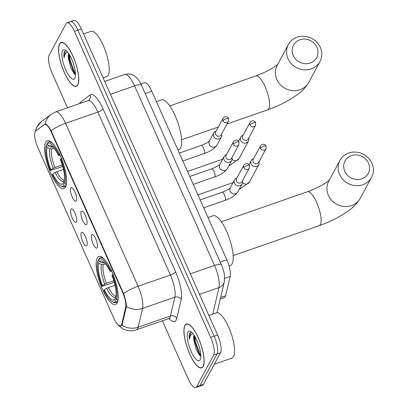 <?xml version="1.0" encoding="UTF-8"?>
<svg xmlns="http://www.w3.org/2000/svg" width="408" height="408" viewBox="0 0 408 408"><rect width="100%" height="100%" fill="white"/><g stroke="black" fill="none" stroke-linecap="round" stroke-linejoin="round"><path stroke-width="0.61" d="M65.591 187.099A25.357 7.67 -109.2 0 0 61.669 158.967A25.357 7.67 -109.2 0 0 47.277 140.75A25.357 7.67 -109.2 0 0 45.645 142.295A25.357 7.67 -109.2 0 0 49.567 170.427A25.357 7.67 -109.2 0 0 63.959 188.644A25.357 7.67 -109.2 0 0 65.591 187.099M117.157 302.92A25.357 7.67 -109.2 0 0 113.235 274.783A25.357 7.67 -109.2 0 0 98.843 256.566A25.357 7.67 -109.2 0 0 97.211 258.111A25.357 7.67 -109.2 0 0 101.133 286.243A25.357 7.67 -109.2 0 0 115.525 304.46A25.357 7.67 -109.2 0 0 117.157 302.92M91.576 234.977A7.176 2.173 70.8 0 1 92.473 234.529A7.176 2.173 70.8 0 1 96.354 240.338A7.176 2.173 70.8 0 1 97.221 247.656A7.176 2.173 70.8 0 1 97.109 247.834A7.176 2.173 70.8 0 1 92.948 243.561A7.176 2.173 70.8 0 1 91.576 234.977M81.151 211.558A7.176 2.173 70.8 0 1 82.044 211.109A7.176 2.173 70.8 0 1 85.93 216.918A7.176 2.173 70.8 0 1 86.797 224.237A7.176 2.173 70.8 0 1 86.68 224.415A7.176 2.173 70.8 0 1 82.518 220.147A7.176 2.173 70.8 0 1 81.151 211.558M70.727 188.139A7.176 2.173 70.8 0 1 71.619 187.69A7.176 2.173 70.8 0 1 75.5 193.499A7.176 2.173 70.8 0 1 76.373 200.823A7.176 2.173 70.8 0 1 76.255 201.001A7.176 2.173 70.8 0 1 72.094 196.727A7.176 2.173 70.8 0 1 70.727 188.139M81.274 232.728A7.176 2.173 70.8 0 1 82.171 232.279A7.176 2.173 70.8 0 1 86.052 238.088A7.176 2.173 70.8 0 1 86.919 245.412A7.176 2.173 70.8 0 1 86.807 245.591A7.176 2.173 70.8 0 1 82.646 241.317A7.176 2.173 70.8 0 1 81.274 232.728M70.849 209.314A7.176 2.173 70.8 0 1 71.742 208.865A7.176 2.173 70.8 0 1 75.628 214.674A7.176 2.173 70.8 0 1 76.495 221.993A7.176 2.173 70.8 0 1 76.378 222.171A7.176 2.173 70.8 0 1 72.216 217.903A7.176 2.173 70.8 0 1 70.849 209.314M140.862 83.926L144.386 82.702A14.356 4.34 70.8 0 1 151.796 91.254L226.838 259.809A14.356 4.34 70.8 0 1 230.178 276.425L225.665 295.718A14.356 4.34 70.8 0 1 225.282 296.779A14.356 4.34 70.8 0 1 224.359 297.651L220.274 299.079M121.706 324.278A12.918 3.907 70.8 0 1 121.365 325.232A12.918 3.907 70.8 0 1 120.533 326.023A12.918 3.907 70.8 0 1 113.863 318.322L37.832 147.553A12.918 3.907 70.8 0 1 35.664 131.029L44.258 124.588A12.918 3.907 70.8 0 1 44.594 124.404A12.918 3.907 70.8 0 1 51.265 132.105L122.65 292.444A12.918 3.907 70.8 0 1 125.654 307.397L121.706 324.278L122.487 324.008M203.159 366.46A23.205 7.018 -109.2 0 0 199.568 340.716A23.205 7.018 -109.2 0 0 186.395 324.044A23.205 7.018 -109.2 0 0 184.906 325.457A23.205 7.018 -109.2 0 0 188.496 351.201A23.205 7.018 -109.2 0 0 201.664 367.873A23.205 7.018 -109.2 0 0 203.159 366.46M77.821 84.946A23.205 7.018 -109.2 0 0 74.231 59.201A23.205 7.018 -109.2 0 0 61.057 42.529A23.205 7.018 -109.2 0 0 59.563 43.942A23.205 7.018 -109.2 0 0 63.158 69.686A23.205 7.018 -109.2 0 0 76.327 86.358A23.205 7.018 -109.2 0 0 77.821 84.946M35.96 130.815L45.191 123.961C46.532 123.95 48.491 126.189 51.061 130.688L123.609 293.632C125.363 298.845 126.317 303.134 126.46 306.5L121.977 325.258L120.86 326.15L117.744 324.722L122.808 328.756C123.139 329.404 131.284 332.178 136.42 329.812L168.718 318.561A19.14 5.788 -109.2 0 0 169.952 317.393A19.14 5.788 -109.2 0 0 170.457 315.981L174.859 297.172A19.14 5.788 -109.2 0 0 170.406 275.012L97.859 112.067A19.14 5.788 -109.2 0 0 87.98 100.654L88.658 100.297A4.784 4.539 53.1 0 0 90.092 94.967A23.924 7.232 70.8 0 1 103.061 108.9L175.608 271.845A23.924 7.232 70.8 0 1 181.178 299.543L176.776 318.352A23.924 7.232 70.8 0 1 168.938 318.495M162.348 320.78L188.292 379.042A14.356 4.34 -109.2 0 0 195.702 387.6L199.145 386.401A14.356 4.34 -109.2 0 0 200.068 385.524L217.092 353.869A14.356 4.34 -109.2 0 0 214.134 336.187L77.877 30.156A14.356 4.34 -109.2 0 0 70.472 21.599A14.356 4.34 -109.2 0 0 69.544 22.476M45.38 123.95L45.191 123.961A16.748 15.892 -126.9 0 1 51.077 114.357L55.677 111.909A19.14 5.788 70.8 0 1 65.555 123.318L138.103 286.263A16.748 4.264 156 0 0 123.609 293.632M195.702 387.6A14.356 4.34 -109.2 0 0 196.625 386.728L213.644 355.067A14.356 4.34 -109.2 0 0 210.686 337.39L74.434 31.36A14.356 4.34 -109.2 0 0 67.024 22.802A14.356 4.34 -109.2 0 0 66.101 23.674L49.077 55.33A14.356 4.34 -109.2 0 0 52.035 73.012L67.519 107.783M220.539 352.67A14.356 4.34 -109.2 0 0 217.581 334.988L81.325 28.958A14.356 4.34 -109.2 0 0 73.914 20.4L70.472 21.599A14.356 4.34 -109.2 0 1 77.877 30.156L214.134 336.187A14.356 4.34 -109.2 0 1 217.092 353.869L200.068 385.524A14.356 4.34 -109.2 0 1 199.145 386.401L202.592 385.198A14.356 4.34 -109.2 0 0 203.516 384.326L220.539 352.67L213.644 355.067M184.997 325.671A22.965 6.946 -109.2 0 0 188.552 351.145A22.965 6.946 -109.2 0 0 201.588 367.649A22.965 6.946 -109.2 0 0 203.067 366.246A22.965 6.946 -109.2 0 0 199.512 340.772A22.965 6.946 -109.2 0 0 186.476 324.268A22.965 6.946 -109.2 0 0 184.997 325.671M214.322 364.222L232.05 358.046A23.924 7.232 -109.2 0 0 233.59 356.592A23.924 7.232 -109.2 0 0 229.888 330.052A23.924 7.232 -109.2 0 0 216.311 312.865L208.881 315.45M193.999 335.08A10.812 3.269 -109.2 0 0 194.024 341.042L193.984 337.472L194.356 335.631M191.617 332.245L189.832 333.03C189.184 334.3 189.062 336.427 189.475 339.41C189.822 336.671 190.664 334.861 192 333.984L192.933 333.637M200.165 359.739A15.601 4.718 -109.2 0 0 200.313 359.433A15.601 4.718 -109.2 0 0 198.487 344.408A15.601 4.718 -109.2 0 0 190.577 331.495A15.601 4.718 -109.2 0 0 187.894 332.178A15.601 4.718 -109.2 0 0 191.112 351.39A15.601 4.718 -109.2 0 0 200.165 359.739M194.024 341.042L196.212 349.483L199.594 355.358M189.475 339.41L190.47 332.811L190.964 332.24M200.818 355.485L200.149 354.481L195.514 341.7L194.897 336.508M200.303 355.955L199.466 354.715L194.83 341.94L194.208 336.146M59.66 44.156A22.965 6.946 -109.2 0 0 63.215 69.63A22.965 6.946 -109.2 0 0 76.25 86.134A22.965 6.946 -109.2 0 0 77.724 84.731A22.965 6.946 -109.2 0 0 74.174 59.252A22.965 6.946 -109.2 0 0 61.139 42.753A22.965 6.946 -109.2 0 0 59.66 44.156M103.071 77.801L106.712 76.531A23.924 7.232 -109.2 0 0 108.253 75.077A23.924 7.232 -109.2 0 0 104.55 48.537A23.924 7.232 -109.2 0 0 90.969 31.35L83.543 33.935M68.661 53.565A10.812 3.269 -109.2 0 0 68.682 59.527L68.641 55.957L69.018 54.116M66.28 50.73L64.495 51.515C63.842 52.785 63.724 54.912 64.138 57.895C64.484 55.157 65.326 53.346 66.662 52.469L67.59 52.122M74.827 78.224A15.601 4.718 -109.2 0 0 74.97 77.918A15.601 4.718 -109.2 0 0 73.149 62.893A15.601 4.718 -109.2 0 0 65.239 49.98A15.601 4.718 -109.2 0 0 62.557 50.663A15.601 4.718 -109.2 0 0 65.775 69.875A15.601 4.718 -109.2 0 0 74.827 78.224M68.682 59.527L70.875 67.968L74.256 73.843M64.138 57.895L65.132 51.291L65.627 50.725M75.48 73.97L74.812 72.966L70.176 60.185L69.559 54.993M74.965 74.44L74.129 73.2L69.493 60.425L68.87 54.631M368.47 163.088A13.158 12.087 28.3 0 0 351.451 155.586A13.158 12.087 28.3 0 0 344.785 171.34A13.158 12.087 28.3 0 0 361.804 178.837A13.158 12.087 28.3 0 0 368.47 163.088M339.578 174.507A17.942 16.483 -151.7 0 1 339.93 160.38A17.942 16.483 -151.7 0 1 356.143 152.133A17.942 16.483 -151.7 0 1 371.882 163.251A17.942 16.483 -151.7 0 1 371.535 177.378A17.942 16.483 -151.7 0 1 355.322 185.625A17.942 16.483 -151.7 0 1 339.578 174.507M104.606 259.565A23.73 7.176 -109.2 0 0 100.241 257.805A23.73 7.176 -109.2 0 0 99.205 258.524L98.726 259.672A22.777 6.885 -109.2 0 1 110.486 270.514L110.068 271.284A20.573 6.222 -109.2 0 0 102.627 261.441A20.573 6.222 -109.2 0 0 99.593 261.63L102.408 262.88L104.484 262.88M114.189 282.03L111.899 283.111L102 286.288A22.777 6.885 -109.2 0 1 97.828 261.339L98.313 260.187L98.869 259.993M229.056 265.924L230.408 265.455A26.316 7.956 -109.2 0 0 232.101 263.854A26.316 7.956 -109.2 0 0 228.026 234.656A26.316 7.956 -109.2 0 0 213.093 215.75L208.014 217.52M113.409 274.105L112.368 274.742A22.777 6.885 -109.2 0 1 116.54 299.691L117.779 300.242A23.73 7.176 -109.2 0 0 118.182 298.534M110.486 270.514L111.527 269.877M97.828 261.339L98.7 263.293A20.573 6.222 -109.2 0 0 102.418 285.518L102 286.288M99.593 261.63L98.726 259.672M116.54 299.691L115.668 297.733A20.573 6.222 -109.2 0 0 111.95 275.512L112.368 274.742M102.418 285.518L106.437 283.3L113.801 280.73M105.432 263.905L103.311 264.639L101.51 264.547L98.7 263.293M111.787 271.366L110.068 271.284M117.677 301.629L116.887 301.905L115.642 301.354A22.777 6.885 -109.2 0 1 112.226 301.629L113.302 302.216A23.73 7.176 -109.2 0 0 115.852 302.624A23.73 7.176 -109.2 0 0 116.887 301.905M115.01 285.192L106.661 288.303L104.3 289.741L103.882 290.516A22.777 6.885 -109.2 0 0 112.226 301.629M104.3 289.741A20.573 6.222 -109.2 0 0 114.776 299.401L115.642 301.354M114.776 299.401L115.867 296.789A18.406 5.564 -109.2 0 1 106.661 288.303M316.909 47.267A13.158 12.087 28.3 0 0 299.885 39.77A13.158 12.087 28.3 0 0 293.219 55.519A13.158 12.087 28.3 0 0 310.238 63.016A13.158 12.087 28.3 0 0 316.909 47.267M288.017 58.686A17.942 16.483 -151.7 0 1 288.364 44.564A17.942 16.483 -151.7 0 1 304.577 36.312A17.942 16.483 -151.7 0 1 320.316 47.435A17.942 16.483 -151.7 0 1 319.969 61.557A17.942 16.483 -151.7 0 1 303.756 69.804A17.942 16.483 -151.7 0 1 288.017 58.686M53.04 143.744A23.73 7.176 -109.2 0 0 48.674 141.984A23.73 7.176 -109.2 0 0 47.639 142.703L47.16 143.856A22.777 6.885 -109.2 0 1 58.92 154.693L58.502 155.468A20.573 6.222 -109.2 0 0 51.061 145.62A20.573 6.222 -109.2 0 0 48.027 145.809L50.842 147.064L52.918 147.059M62.623 166.209L60.333 167.295L50.434 170.468A22.777 6.885 -109.2 0 1 46.262 145.518L46.747 144.371L47.303 144.177M177.929 149.955L178.842 149.634A26.316 7.956 -109.2 0 0 180.535 148.033A26.316 7.956 -109.2 0 0 176.46 118.84A26.316 7.956 -109.2 0 0 161.527 99.934L156.448 101.704M61.843 158.289L60.802 158.921A22.777 6.885 -109.2 0 1 64.974 183.87L66.213 184.421A23.73 7.176 -109.2 0 0 66.616 182.713M58.92 154.693L59.961 154.061M46.262 145.518L47.134 147.477A20.573 6.222 -109.2 0 0 50.852 169.697L50.434 170.468M48.027 145.809L47.16 143.856M64.974 183.87L64.102 181.917A20.573 6.222 -109.2 0 0 60.384 159.691L60.802 158.921M50.852 169.697L54.871 167.479L62.235 164.914M53.866 148.084L51.75 148.823L49.944 148.726L47.134 147.477M60.226 155.545L58.502 155.468M66.111 185.813L65.321 186.089L64.082 185.538A22.777 6.885 -109.2 0 1 60.659 185.813L61.736 186.4A23.73 7.176 -109.2 0 0 64.285 186.808A23.73 7.176 -109.2 0 0 65.321 186.089M63.444 169.376L55.095 172.482L52.734 173.925L52.321 174.695A22.777 6.885 -109.2 0 0 60.659 185.813M52.734 173.925A20.573 6.222 -109.2 0 0 63.209 183.58L64.082 185.538M63.209 183.58L64.301 180.968A18.406 5.564 -109.2 0 1 55.095 172.482M253.623 158.6L253.036 158.86A4.304 3.958 28.3 0 0 251.241 160.502A4.304 3.958 28.3 0 0 251.16 163.894A4.304 3.958 28.3 0 0 256.729 166.347A4.304 3.958 28.3 0 0 258.83 164.582A4.304 3.958 28.3 0 0 259.213 162.18L259.106 161.542M260.426 148.288A3.111 2.856 28.3 0 1 260.483 145.84L253.19 159.406A3.111 2.856 28.3 0 0 253.133 161.854A3.111 2.856 28.3 0 0 257.152 163.623A3.111 2.856 28.3 0 0 258.672 162.348L265.965 148.787L266.067 146.049A3.111 0.791 -24 0 0 263.808 146.232A3.111 0.791 156 0 0 260.426 148.288A3.111 2.856 28.3 0 0 263.15 150.215A3.111 2.856 28.3 0 0 265.965 148.787M243.199 135.181L242.607 135.441A4.304 3.958 28.3 0 0 240.817 137.088A4.304 3.958 28.3 0 0 240.73 140.474A4.304 3.958 28.3 0 0 246.304 142.928A4.304 3.958 28.3 0 0 248.401 141.163A4.304 3.958 28.3 0 0 248.783 138.761L248.676 138.128M249.997 124.873A3.111 2.856 28.3 0 1 250.058 122.426L242.765 135.986A3.111 2.856 28.3 0 0 242.704 138.434A3.111 2.856 28.3 0 0 246.728 140.204A3.111 2.856 28.3 0 0 248.243 138.934L255.536 125.368L255.638 122.629A3.111 0.791 -24 0 0 253.378 122.813A3.111 0.791 156 0 0 249.997 124.873A3.111 2.856 28.3 0 0 252.725 126.801A3.111 2.856 28.3 0 0 255.536 125.368M236.956 177.929L236.37 178.189A4.304 3.958 28.3 0 0 234.575 179.836A4.304 3.958 28.3 0 0 234.493 183.223A4.304 3.958 28.3 0 0 240.062 185.676A4.304 3.958 28.3 0 0 242.163 183.911A4.304 3.958 28.3 0 0 242.546 181.509L242.439 180.877M243.76 167.622A3.111 2.856 28.3 0 1 243.816 165.174L236.523 178.735A3.111 2.856 28.3 0 0 236.467 181.183A3.111 2.856 28.3 0 0 240.485 182.952A3.111 2.856 28.3 0 0 242.005 181.677L249.298 168.116L249.4 165.378A3.111 0.791 -24 0 0 247.141 165.561A3.111 0.791 156 0 0 243.76 167.622A3.111 2.856 28.3 0 0 246.488 169.544A3.111 2.856 28.3 0 0 249.298 168.116M226.532 154.51L225.945 154.77A4.304 3.958 28.3 0 0 224.15 156.417A4.304 3.958 28.3 0 0 224.069 159.809A4.304 3.958 28.3 0 0 229.638 162.262A4.304 3.958 28.3 0 0 231.734 160.497A4.304 3.958 28.3 0 0 232.116 158.095L232.009 157.457M233.33 144.203A3.111 2.856 28.3 0 1 233.391 141.755L226.098 155.315A3.111 2.856 28.3 0 0 226.037 157.763A3.111 2.856 28.3 0 0 230.061 159.538A3.111 2.856 28.3 0 0 231.576 158.263L238.869 144.702L238.971 141.964A3.111 0.791 -24 0 0 236.711 142.142A3.111 0.791 156 0 0 233.33 144.203A3.111 2.856 28.3 0 0 236.059 146.13A3.111 2.856 28.3 0 0 238.869 144.702M216.107 131.096L215.516 131.356A4.304 3.958 28.3 0 0 213.726 132.998A4.304 3.958 28.3 0 0 213.639 136.389A4.304 3.958 28.3 0 0 219.208 138.842A4.304 3.958 28.3 0 0 221.309 137.078A4.304 3.958 28.3 0 0 221.692 134.676L221.585 134.038M222.906 120.783A3.111 2.856 28.3 0 1 222.967 118.335L215.674 131.901A3.111 2.856 28.3 0 0 215.613 134.349A3.111 2.856 28.3 0 0 219.637 136.119A3.111 2.856 28.3 0 0 221.151 134.844L228.444 121.283L228.546 118.544A3.111 0.791 -24 0 0 226.287 118.728A3.111 0.791 156 0 0 222.906 120.783A3.111 2.856 28.3 0 0 225.634 122.711A3.111 2.856 28.3 0 0 228.444 121.283M220.651 297.468L225.665 295.718M122.65 292.444L123.073 292.296M125.654 307.397L126.424 307.132M51.265 132.105L51.688 131.963M224.665 278.348L230.178 276.425M220.228 262.109L226.838 259.809M145.187 93.559L151.796 91.254M79.417 103.637A23.924 7.232 70.8 0 1 79.596 103.275A23.924 7.232 70.8 0 1 80.519 102.153L90.092 94.967M175.608 271.845A4.784 1.219 156 0 1 170.406 275.012L138.103 286.263A19.14 5.788 70.8 0 1 142.555 308.423L138.159 327.231A19.14 5.788 70.8 0 1 137.649 328.644A19.14 5.788 70.8 0 1 136.42 329.812M121.977 325.258A16.748 14.408 -166.8 0 0 138.159 327.231L170.457 315.981A4.784 4.116 13.2 0 1 176.776 318.352M51.061 130.688A16.748 4.264 -24 0 1 65.555 123.318L97.859 112.067A4.784 1.219 156 0 0 103.061 108.9M181.178 299.543A4.784 4.116 13.2 0 0 174.859 297.172L142.555 308.423A16.748 14.408 -166.8 0 1 126.46 306.5M35.629 131.06A16.748 15.892 -126.9 0 1 41.499 121.543L51.077 114.357M196.625 386.728L203.516 384.326M210.686 337.39L217.581 334.988M74.434 31.36L81.325 28.958M80.784 103.163A4.784 4.539 53.1 0 0 80.519 102.153M212.762 314.099L218.963 287.594L199.497 294.377M221.462 264.879A9.568 2.438 156 0 0 214.511 265.44L134.574 85.899A19.14 5.788 -109.2 0 0 124.695 74.491C129.938 72.986 133.411 75.108 134.477 75.919C137.333 77.964 139.684 81.105 141.525 85.338L221.462 264.879C222.018 266.113 223.64 269.77 224.471 275.354L224.262 282.03A9.568 8.231 -166.8 0 1 218.963 287.594A19.14 5.788 -109.2 0 0 214.511 265.44L190.358 273.85M141.525 85.338A9.568 2.438 156 0 0 134.574 85.899L110.425 94.314M221.345 221.743L307.413 191.76A17.942 5.426 70.8 0 1 316.674 202.455A17.942 5.426 70.8 0 1 320.372 224.558A17.942 5.426 70.8 0 1 319.219 225.649C327.318 222.799 334.932 219.249 342.062 214.996C348.968 210.518 354.802 207.223 360.335 198.201L371.535 177.378M339.93 160.38L328.731 181.208A17.942 16.483 28.3 0 0 328.384 195.33A17.942 16.483 28.3 0 0 344.123 206.453A17.942 16.483 28.3 0 0 360.335 198.201M101.51 264.547A18.406 5.564 -109.2 0 0 104.779 284.075M103.938 262.375A18.406 5.564 -109.2 0 0 102.408 262.88M103.311 264.639A17.702 5.355 -109.2 0 0 106.437 283.3M108.319 287.523A17.702 5.355 -109.2 0 0 116.01 296.111M169.779 105.927L255.847 75.944A17.942 5.426 70.8 0 1 265.108 86.639A17.942 5.426 70.8 0 1 268.806 108.737A17.942 5.426 70.8 0 1 267.653 109.829C275.752 106.983 283.371 103.433 290.496 99.18C297.401 94.697 303.236 91.402 308.769 82.385L319.969 61.557M288.364 44.564L277.165 65.387A17.942 16.483 28.3 0 0 276.818 79.514A17.942 16.483 28.3 0 0 292.556 90.632A17.942 16.483 28.3 0 0 308.769 82.385M49.944 148.726A18.406 5.564 -109.2 0 0 53.213 168.254M52.372 146.559A18.406 5.564 -109.2 0 0 50.842 147.064M51.75 148.823A17.702 5.355 -109.2 0 0 54.871 167.479M56.753 171.707A17.702 5.355 -109.2 0 0 64.449 180.295M242.561 182.708A4.304 3.958 28.3 0 0 249.385 182.141L239.149 189.516M232.132 159.288A4.304 3.958 28.3 0 0 238.96 158.727L228.725 166.097M200.17 199.91L222.192 192.239A4.304 1.3 70.8 0 1 224.517 195.044A4.304 1.3 70.8 0 1 225.303 200.109A4.304 1.3 70.8 0 1 225.027 200.369L203.684 207.805M234.575 179.836L230.219 187.93A4.304 3.958 28.3 0 0 230.138 191.321A4.304 3.958 28.3 0 0 230.25 191.556A4.304 3.958 28.3 0 0 234.049 193.999A4.304 3.958 28.3 0 0 237.808 192.01C235.222 195.575 230.964 198.359 225.027 200.369M189.746 176.491L211.767 168.82A4.304 1.3 70.8 0 1 214.093 171.63A4.304 1.3 70.8 0 1 214.878 176.69A4.304 1.3 70.8 0 1 214.598 176.955L193.259 184.385M224.15 156.417L219.795 164.516A4.304 3.958 28.3 0 0 219.713 167.902A4.304 3.958 28.3 0 0 219.825 168.142A4.304 3.958 28.3 0 0 223.625 170.58A4.304 3.958 28.3 0 0 227.384 168.591C224.798 172.156 220.534 174.945 214.598 176.955M179.316 153.076L201.338 145.401A4.304 1.3 70.8 0 1 203.669 148.211A4.304 1.3 70.8 0 1 204.449 153.275A4.304 1.3 70.8 0 1 204.173 153.536L182.835 160.971M213.726 132.998L209.37 141.097A4.304 3.958 28.3 0 0 209.284 144.488A4.304 3.958 28.3 0 0 209.401 144.723A4.304 3.958 28.3 0 0 213.195 147.166A4.304 3.958 28.3 0 0 216.954 145.177C214.368 148.742 210.11 151.526 204.173 153.536M44.594 124.404L45.701 124.022M120.533 326.023L121.661 325.625M34.899 132.32L36.705 127.123L41.499 121.543M67.024 22.802L70.472 21.599M55.677 111.909L87.98 100.654M170.075 318.5L168.718 318.561M124.695 74.491L104.698 81.457M224.262 282.03L217.082 312.737M202.536 367.317L201.588 367.649M187.425 323.937L186.476 324.268M77.199 85.802L76.25 86.134M62.087 42.422L61.139 42.753M233.152 255.632L319.219 225.649M101.929 257.213L100.241 257.805M117.545 302.037L115.852 302.624M307.413 191.76L314.456 188.955L320.453 186.017L324.753 183.513L329.266 180.209M181.585 139.816L218.295 127.026M226.986 123.996L267.653 109.829M50.363 141.398L48.674 141.984M65.979 186.216L64.285 186.808M255.847 75.944L262.89 73.139L268.887 70.196L273.187 67.697L277.7 64.388M248.987 164.699L251.241 160.502M197.921 194.861L233.085 182.611M249.385 182.141L258.83 164.582M260.483 145.84C262.446 143.198 265.465 144.177 266.067 146.049M238.558 141.285L240.817 137.088M187.496 171.442L222.656 159.191M238.96 158.727L248.401 141.163M250.058 122.426C252.016 119.784 255.041 120.763 255.638 122.629M230.321 187.772C229.25 188.986 226.542 190.475 222.192 192.239M237.808 192.01L242.163 183.911M243.816 165.174C245.779 162.532 248.798 163.511 249.4 165.378M219.892 164.353C218.821 165.571 216.113 167.061 211.767 168.82M227.384 168.591L231.734 160.497M233.391 141.755C235.35 139.113 238.374 140.092 238.971 141.964M209.467 140.939C208.396 142.152 205.688 143.641 201.338 145.401M216.954 145.177L221.309 137.078M222.967 118.335C224.925 115.694 227.95 116.673 228.546 118.544"/></g></svg>
